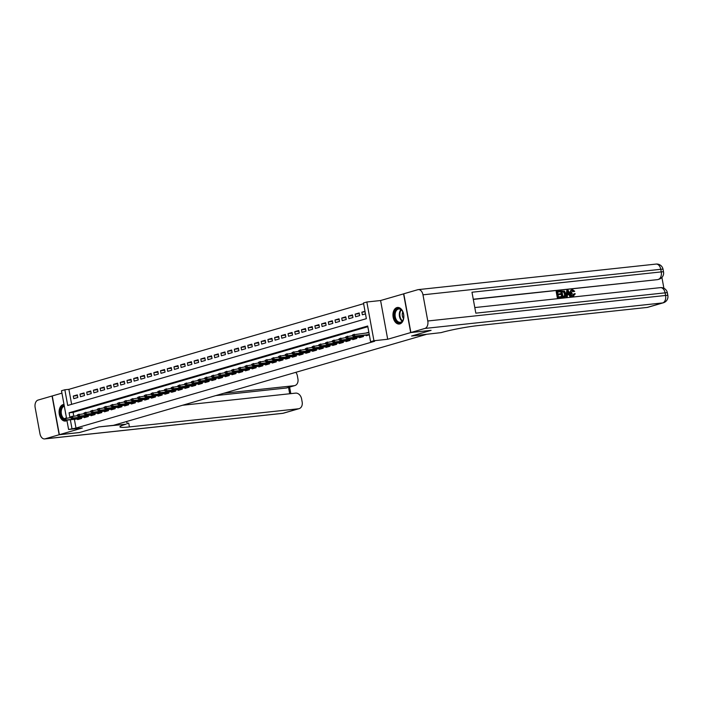 <?xml version="1.0" encoding="UTF-8"?>
<svg xmlns="http://www.w3.org/2000/svg" width="703" height="703" viewBox="0 0 703 703"><rect width="100%" height="100%" fill="white"/><g stroke="black" fill="none" stroke-linecap="round" stroke-linejoin="round"><path stroke-width="1.05" d="M396.905 307.58A8.331 5.404 -96.1 0 0 393.091 316.798A8.331 5.404 -96.1 0 0 399.286 324.03A8.331 5.404 -96.1 0 0 399.902 323.907A8.331 5.404 -96.1 0 0 403.715 314.698A8.331 5.404 -96.1 0 0 397.511 307.457A8.331 5.404 -96.1 0 0 396.905 307.58M64.008 404.48A8.331 5.404 -96.1 0 0 63.639 404.497A8.331 5.404 -96.1 0 0 63.033 404.62A8.331 5.404 -96.1 0 0 59.219 413.839A8.331 5.404 -96.1 0 0 65.423 421.071A8.331 5.404 -96.1 0 0 66.029 420.948A8.331 5.404 -96.1 0 0 66.952 420.535M66.495 418.021L61.486 390.745L64.843 389.77L67.725 405.473L366.36 318.679L363.477 302.975L366.834 302L373.943 340.735L370.586 341.711L367.704 326.007L69.07 412.802L69.957 417.652M403.777 293.819L380.587 300.524L366.834 302M61.926 393.144L52.25 395.956L59.36 434.682L82.348 428.004L68.595 429.48L66.882 420.13M363.609 303.678L68.885 389.339L64.843 389.77M430.895 330.366L410.684 332.581L403.575 293.845M430.904 330.41L411.606 336.016L426.167 334.452L113.429 425.341L98.877 426.906L79.58 432.512L59.36 434.682M366.078 335.111L366.193 335.735L369.321 334.821M359.365 337.062L359.479 337.686L363.513 336.517L363.31 335.41M352.66 339.013L352.774 339.637L356.799 338.459L356.597 337.361M345.946 340.964L346.061 341.588L350.085 340.41L349.883 339.312M339.233 342.915L339.347 343.539L343.38 342.361L343.178 341.263M332.528 344.865L332.642 345.489L336.667 344.312L336.465 343.213M325.814 346.816L325.928 347.44L329.953 346.263L329.751 345.164M319.1 348.767L319.215 349.382L323.239 348.213L323.037 347.115M312.396 350.718L312.51 351.333L316.535 350.164L316.332 349.066M305.682 352.669L305.796 353.284L309.821 352.115L309.619 351.017M298.968 354.62L299.083 355.235L303.107 354.066L302.905 352.968M292.263 356.57L292.369 357.186L296.402 356.017L296.2 354.918M285.55 358.521L285.664 359.136L289.689 357.968L289.487 356.869M278.836 360.472L278.95 361.087L282.975 359.918L282.773 358.82M272.123 362.423L272.237 363.038L276.27 361.869L276.068 360.771M265.418 364.374L265.532 364.989L269.557 363.82L269.354 362.722M258.704 366.325L258.818 366.94L262.843 365.771L262.641 364.672M251.99 368.275L252.105 368.89L256.138 367.722L255.927 366.623M245.285 370.226L245.4 370.841L249.424 369.673L249.222 368.565M238.572 372.177L238.686 372.792L242.711 371.623L242.509 370.516M231.858 374.119L231.972 374.743L235.997 373.574L235.795 372.467M225.153 376.07L225.268 376.694L229.292 375.525L229.09 374.418M218.44 378.021L218.554 378.645L222.579 377.476L222.376 376.369M211.726 379.971L211.84 380.595L215.865 379.427L215.663 378.319M205.012 381.922L205.127 382.546L209.16 381.377L208.958 380.27M198.308 383.873L198.422 384.497L202.446 383.328L202.244 382.221M191.594 385.824L191.708 386.448L195.733 385.279L195.531 384.172M184.88 387.775L184.994 388.399L189.028 387.23L188.826 386.123M178.175 389.726L178.29 390.35L182.314 389.181L182.112 388.074M171.462 391.676L171.576 392.3L175.601 391.132L175.399 390.024M164.748 393.627L164.862 394.251L168.887 393.074L168.685 391.975M158.043 395.578L158.157 396.202L162.182 395.024L161.98 393.926M151.33 397.529L151.444 398.153L155.468 396.975L155.266 395.877M144.616 399.48L144.73 400.104L148.755 398.926L148.553 397.828M137.911 401.431L138.016 402.054L142.05 400.877L141.848 399.779M131.197 403.381L131.312 403.997L135.336 402.828L135.134 401.729M124.484 405.332L124.598 405.947L128.623 404.779L128.421 403.68M117.77 407.283L117.884 407.898L121.918 406.729L121.716 405.631M111.065 409.234L111.179 409.849L115.204 408.68L115.002 407.582M104.352 411.185L104.466 411.8L108.49 410.631L108.288 409.533M97.638 413.136L97.752 413.751L101.786 412.582L101.575 411.483M90.933 415.086L91.047 415.701L95.072 414.533L94.87 413.434M84.219 417.037L84.334 417.652L88.358 416.484L88.156 415.385M77.462 395.604L73.297 396.053L77.321 394.884L77.805 397.494L73.78 398.671L73.297 396.053M84.167 393.654L80.01 394.102L84.035 392.933L84.518 395.543L80.493 396.72L80.01 394.102M90.88 391.703L86.724 392.151L90.749 390.982L91.232 393.601L87.198 394.77L86.724 392.151M97.594 389.752L93.429 390.2L97.462 389.031L97.937 391.65L93.912 392.819L93.429 390.2M104.299 387.801L100.142 388.249L104.167 387.081L104.65 389.699L100.626 390.868L100.142 388.249M111.012 385.85L106.856 386.299L110.881 385.13L111.364 387.748L107.331 388.917L106.856 386.299M117.726 383.9L113.561 384.348L117.594 383.179L118.069 385.798L114.044 386.966L113.561 384.348M124.431 381.949L120.275 382.397L124.299 381.228L124.782 383.847L120.758 385.016L120.275 382.397M131.145 379.998L126.988 380.446L131.013 379.277L131.496 381.896L127.463 383.065L126.988 380.446M137.858 378.047L133.702 378.495L137.726 377.326L138.201 379.945L134.176 381.114L133.702 378.495M144.572 376.096L140.407 376.544L144.431 375.376L144.915 377.994L140.89 379.163L140.407 376.544M151.277 374.145L147.12 374.594L151.145 373.425L151.628 376.043L147.604 377.212L147.12 374.594M157.99 372.195L153.834 372.643L157.859 371.474L158.333 374.093L154.309 375.261L153.834 372.643M164.704 370.244L160.539 370.692L164.572 369.523L165.047 372.142L161.022 373.311L160.539 370.692M171.409 368.293L167.252 368.741L171.277 367.572L171.76 370.191L167.736 371.36L167.252 368.741M178.123 366.351L173.966 366.79L177.991 365.622L178.474 368.24L174.441 369.409L173.966 366.79M184.836 364.4L180.671 364.839L184.704 363.671L185.179 366.289L181.154 367.458L180.671 364.839M191.541 362.449L187.385 362.889L191.409 361.72L191.893 364.339L187.868 365.507L187.385 362.889M198.255 360.498L194.098 360.938L198.123 359.769L198.606 362.388L194.573 363.556L194.098 360.938M204.968 358.548L200.803 358.987L204.837 357.818L205.311 360.437L201.286 361.606L200.803 358.987M211.682 356.597L207.517 357.045L211.541 355.867L212.025 358.486L208 359.655L207.517 357.045M218.387 354.646L214.23 355.094L218.255 353.917L218.738 356.535L214.714 357.704L214.23 355.094M225.101 352.695L220.944 353.143L224.969 351.966L225.443 354.584L221.419 355.753L220.944 353.143M231.814 350.744L227.649 351.192L231.674 350.015L232.157 352.634L228.132 353.802L227.649 351.192M238.519 348.793L234.363 349.242L238.387 348.064L238.871 350.683L234.846 351.851L234.363 349.242M245.233 346.843L241.076 347.291L245.101 346.122L245.584 348.732L241.551 349.909L241.076 347.291M251.946 344.892L247.781 345.34L251.815 344.171L252.289 346.781L248.264 347.959L247.781 345.34M258.651 342.941L254.495 343.389L258.519 342.22L259.003 344.83L254.978 346.008L254.495 343.389M265.365 340.99L261.208 341.438L265.233 340.27L265.716 342.879L261.683 344.057L261.208 341.438M272.079 339.039L267.913 339.487L271.947 338.319L272.421 340.929L268.397 342.106L267.913 339.487M278.783 337.089L274.627 337.537L278.652 336.368L279.135 338.987L275.11 340.155L274.627 337.537M285.497 335.138L281.341 335.586L285.365 334.417L285.849 337.036L281.815 338.205L281.341 335.586M292.211 333.187L288.054 333.635L292.079 332.466L292.553 335.085L288.529 336.254L288.054 333.635M298.924 331.236L294.759 331.684L298.784 330.515L299.267 333.134L295.242 334.303L294.759 331.684M305.629 329.285L301.473 329.733L305.497 328.565L305.981 331.183L301.956 332.352L301.473 329.733M312.343 327.334L308.186 327.783L312.211 326.614L312.686 329.232L308.661 330.401L308.186 327.783M319.057 325.384L314.891 325.832L318.925 324.663L319.399 327.282L315.375 328.45L314.891 325.832M325.761 323.433L321.605 323.881L325.63 322.712L326.113 325.331L322.088 326.5L321.605 323.881M332.475 321.482L328.319 321.93L332.343 320.761L332.827 323.38L328.793 324.549L328.319 321.93M339.189 319.531L335.023 319.979L339.057 318.811L339.531 321.429L335.507 322.598L335.023 319.979M345.894 317.58L341.737 318.028L345.762 316.86L346.245 319.478L342.22 320.647L341.737 318.028M352.607 315.629L348.451 316.078L352.475 314.909L352.959 317.528L348.925 318.696L348.451 316.078M359.321 313.679L355.156 314.127L359.189 312.958L359.664 315.577L355.639 316.745L355.156 314.127M68.885 389.339L71.636 404.339M365.006 311.271L361.869 312.176L362.353 314.795L365.481 313.889M74.386 419.322L75.994 428.074L374.637 341.271L370.586 341.711M367.836 326.71L73.112 412.371L73.78 416.009M77.506 418.988L77.62 419.603L81.645 418.434L81.443 417.336M368.847 332.203L366.289 332.95M380.587 300.524L387.696 339.259L410.684 332.581M387.696 339.259L373.943 340.735M75.994 428.074L68.595 429.48M70.344 419.753L71.952 428.505M73.112 412.371L69.07 412.802M365.103 311.833L361.869 312.176M63.841 418.909L64.035 419.955L64.702 419.761L64.509 418.716L63.841 418.909L65.757 418.1L66.1 419.99L81.627 418.32M64.509 418.716L70.66 417.573M64.702 419.761L66.1 419.99L64.887 420.341L81.073 418.601M64.035 419.955L64.887 420.341M63.938 419.436A7.215 4.675 83.9 0 1 61.785 407.257A7.215 4.675 83.9 0 1 64.21 405.569M64.316 406.149A6.678 4.332 -96.1 0 0 62.444 407.617A6.678 4.332 -96.1 0 0 64.14 418.716M64.017 404.524A8.278 5.369 -96.1 0 0 61.284 406.448A8.278 5.369 -96.1 0 0 60.379 415.816A8.278 5.369 -96.1 0 0 66.02 420.948M402.432 321.139A7.215 4.675 83.9 0 1 395.771 320.348A7.215 4.675 83.9 0 1 395.657 310.216A7.215 4.675 83.9 0 1 402.599 311.491A7.215 4.675 83.9 0 1 403.408 319.013A7.215 4.675 83.9 0 1 402.432 321.139M402.67 311.631A6.678 4.332 -96.1 0 0 398.742 308.995A6.678 4.332 -96.1 0 0 396.316 310.577A6.678 4.332 -96.1 0 0 395.587 318.151A6.678 4.332 -96.1 0 0 400.165 322.273A6.678 4.332 -96.1 0 0 402.591 320.691A6.678 4.332 -96.1 0 0 403.452 318.863M402.819 311.921A4.754 3.084 -96.1 0 0 403.522 318.547M398.126 307.448A8.278 5.369 -96.1 0 0 395.156 309.408A8.278 5.369 -96.1 0 0 394.251 318.775A8.278 5.369 -96.1 0 0 399.893 323.916M79.369 432.538L98.807 426.923L125.978 424.217A26.714 2.329 169.6 0 0 119.923 426.87A26.714 2.329 169.6 0 0 129.414 426.923L298.459 408.777A6.406 4.851 73.8 0 0 299.1 408.654A6.406 4.851 73.8 0 0 302.158 401.975L301.596 398.882A6.406 4.851 73.8 0 0 295.585 393.126L182.516 405.262M126.681 421.492L127.12 423.891M59.157 434.744L52.048 396.009L38.024 400.086A6.406 4.156 -96.1 0 0 35.15 407.538L39.957 433.707A6.406 4.156 -96.1 0 0 44.667 438.918A6.406 4.156 -96.1 0 0 45.133 438.821L59.157 434.744L79.377 432.573M223.87 393.249L294.223 385.692A6.406 4.851 73.8 0 0 294.856 385.569A6.406 4.851 73.8 0 0 297.923 378.891L297.36 375.806A6.406 4.851 73.8 0 0 295.84 372.326M294.856 385.569L286.806 387.907A6.406 4.851 -106.2 0 1 286.174 388.03L294.223 385.692M215.812 395.587L286.174 388.03M127.015 423.329A26.714 2.329 169.6 0 0 128.728 423.153L129.414 426.923M572.963 295.532L574.035 293.81L575.291 293.784L573.156 296.244C571.636 296.235 570.687 295.225 570.309 293.221C569.984 291.288 570.537 290.146 571.961 289.803M573.736 296.086L573.156 296.244M573.472 296.183L573.692 296.086C572.172 296.077 571.223 295.075 570.845 293.063C570.528 291.13 571.073 289.996 572.497 289.654L571.908 289.812M572.497 289.654L574.702 291.27L573.516 291.692L572.066 290.532M567.259 296.701L566.003 296.93L566.776 290.444L567.312 290.286L568.086 290.207L571.161 296.279L570.432 296.358L569.527 294.487L567.462 294.706L567.259 296.701L566.539 296.78L567.312 290.286M571.161 296.279L569.896 296.517L568.991 294.636L567.453 294.803M560.273 291.78L557.532 292.079L557.892 294.012L560.44 293.74L560.572 294.46L558.024 294.733L558.419 296.912L561.284 296.604L560.88 297.483L557.33 297.861L556.178 291.578L560.142 291.06L560.273 291.78L557.549 292.176M560.572 294.46L558.041 294.829M663.896 288.265L661.91 277.448M663.333 302.791A6.406 6.406 0 0 0 667.85 295.471A6.406 0.562 -10.4 0 0 665.574 295.462A6.406 4.156 83.9 0 1 662.701 302.914A6.406 4.851 73.8 0 0 663.333 302.791L647.797 307.299A6.406 4.851 -106.2 0 1 647.164 307.431L662.701 302.914L424.911 328.442A6.406 4.156 -96.1 0 0 427.784 320.99L665.574 295.462L665.091 292.843L475.826 313.16L471.985 292.228L661.251 271.903A6.406 4.156 83.9 0 1 658.377 279.355A6.406 4.851 73.8 0 0 659.01 279.232L658.008 279.522A6.406 4.851 -106.2 0 1 657.367 279.653L473.268 299.232M473.304 299.408L657.367 279.653M564.289 297.009L561.811 297.378L560.66 291.104L564.518 291.139L565.748 293.626C566.126 295.629 565.572 296.771 564.087 297.044L562.347 297.228L561.196 290.945M424.911 328.442L410.877 332.519L431.097 330.348L411.677 335.99L441.124 332.624A26.714 2.329 -10.4 0 1 478.119 325.577L647.164 307.431M427.784 320.99L422.978 294.821A6.406 4.156 -96.1 0 0 418.267 289.618A6.406 4.156 -96.1 0 0 417.802 289.706L403.768 293.784L410.877 332.519M561.416 297.325L557.33 297.861M557.866 297.703L556.714 291.429M564.034 297.105L563.551 297.193M562.901 296.429L564.966 295.752L565.063 293.687L563.824 291.534L562.013 291.596L562.901 296.429M563.903 296.323L564.966 295.752L564.43 295.91L564.527 293.836L563.288 291.692L562.031 291.692M562.347 297.228L561.811 297.378M563.367 296.473L564.43 295.91M565.063 293.687L564.527 293.836M563.824 291.534L563.288 291.692M562.998 291.49L562.462 291.648M567.708 292.167L567.532 293.959L569.193 293.784L567.831 290.972L567.708 292.167M566.539 296.78L566.003 296.93M569.527 294.487L568.991 294.636M570.432 296.358L569.896 296.517M568.604 293.845L567.734 292.044M574.052 291.534L572.602 290.374L571.53 292.984L573.701 295.33M573.499 295.374L574.571 293.652M570.845 293.063L570.309 293.221M70.546 416.958L70.739 418.004L71.416 417.81L71.223 416.765L70.546 416.958L72.462 416.15L72.813 418.039L88.341 416.369M71.223 416.765L77.374 415.622M71.416 417.81L72.813 418.039L71.601 418.39L87.778 416.651M70.739 418.004L71.601 418.39M77.26 415.007L77.453 416.053L78.121 415.86L77.928 414.814L77.26 415.007L79.175 414.208L79.518 416.088L95.046 414.419M77.928 414.814L84.088 413.68M78.121 415.86L79.518 416.088L78.314 416.44L94.492 414.7M77.453 416.053L78.314 416.44M83.973 413.056L84.167 414.102L84.835 413.909L84.641 412.863L83.973 413.056L85.889 412.257L86.232 414.137L101.759 412.468M84.641 412.863L90.792 411.73M84.835 413.909L86.232 414.137L85.019 414.489L101.206 412.749M84.167 414.102L85.019 414.489M90.678 411.106L90.872 412.151L91.548 411.958L91.355 410.912L90.678 411.106L92.594 410.306L92.945 412.186L108.473 410.517M91.355 410.912L97.506 409.779M91.548 411.958L92.945 412.186L91.733 412.538L107.91 410.798M90.872 412.151L91.733 412.538M97.392 409.155L97.585 410.201L98.253 410.007L98.069 408.961L97.392 409.155L99.308 408.355L99.65 410.236L115.187 408.566M98.069 408.961L104.22 407.828M98.253 410.007L99.65 410.236L98.446 410.587L114.624 408.847M97.585 410.201L98.446 410.587M104.106 407.204L104.299 408.25L104.967 408.056L104.773 407.011L104.106 407.204L106.021 406.404L106.364 408.285L121.891 406.615M104.773 407.011L110.925 405.877M104.967 408.056L106.364 408.285L105.16 408.636L121.338 406.896M104.299 408.25L105.16 408.636M110.819 405.253L111.004 406.299L111.68 406.106L111.487 405.06L110.819 405.253L112.726 404.453L113.078 406.334L128.605 404.664M111.487 405.06L117.638 403.926M111.68 406.106L113.078 406.334L111.865 406.686L128.043 404.946M111.004 406.299L111.865 406.686M117.524 403.302L117.717 404.348L118.385 404.155L118.201 403.109L117.524 403.302L119.44 402.503L119.782 404.383L135.319 402.714M118.201 403.109L124.352 401.975M118.385 404.155L119.782 404.383L118.579 404.735L134.756 402.995M117.717 404.348L118.579 404.735M124.238 401.351L124.431 402.397L125.099 402.204L124.906 401.158L124.238 401.351L126.153 400.552L126.496 402.432L142.024 400.763M124.906 401.158L131.066 400.025M125.099 402.204L126.496 402.432L125.292 402.784L141.47 401.044M124.431 402.397L125.292 402.784M130.951 399.401L131.145 400.455L131.812 400.253L131.619 399.207L130.951 399.401L132.858 398.601L133.21 400.482L148.737 398.821M131.619 399.207L137.77 398.074M131.812 400.253L133.21 400.482L131.997 400.833L148.184 399.102M131.145 400.455L131.997 400.833M137.656 397.45L137.85 398.504L138.526 398.302L138.333 397.257L137.656 397.45L139.572 396.65L139.923 398.531L155.451 396.87M138.333 397.257L144.484 396.123M138.526 398.302L139.923 398.531L138.711 398.882L154.888 397.151M137.85 398.504L138.711 398.882M144.37 395.499L144.563 396.554L145.231 396.351L145.038 395.306L144.37 395.499L146.286 394.699L146.628 396.58L162.156 394.919M145.038 395.306L151.198 394.172M145.231 396.351L146.628 396.58L145.424 396.931L161.602 395.2M144.563 396.554L145.424 396.931M151.083 393.548L151.277 394.603L151.945 394.401L151.751 393.355L151.083 393.548L152.999 392.749L153.342 394.629L168.869 392.968M151.751 393.355L157.903 392.221M151.945 394.401L153.342 394.629L152.129 394.981L168.316 393.249M151.277 394.603L152.129 394.981M157.788 391.606L157.982 392.652L158.658 392.45L158.465 391.404L157.788 391.606L159.704 390.798L160.056 392.678L175.583 391.017M158.465 391.404L164.616 390.27M158.658 392.45L160.056 392.678L158.843 393.03L175.021 391.299M157.982 392.652L158.843 393.03M164.502 389.655L164.695 390.701L165.363 390.499L165.17 389.453L164.502 389.655L166.418 388.847L166.76 390.727L182.288 389.067M165.17 389.453L171.33 388.32M165.363 390.499L166.76 390.727L165.556 391.079L181.734 389.348M164.695 390.701L165.556 391.079M171.216 387.704L171.409 388.75L172.077 388.557L171.883 387.502L171.216 387.704L173.131 386.896L173.474 388.777L189.002 387.116M171.883 387.502L178.035 386.369M172.077 388.557L173.474 388.777L172.27 389.128L188.448 387.397M171.409 388.75L172.27 389.128M177.929 385.754L178.114 386.799L178.79 386.606L178.597 385.552L177.929 385.754L179.836 384.945L180.188 386.826L195.715 385.165M178.597 385.552L184.748 384.418M178.79 386.606L180.188 386.826L178.975 387.177L195.153 385.446M178.114 386.799L178.975 387.177M184.634 383.803L184.827 384.849L185.495 384.655L185.311 383.601L184.634 383.803L186.55 382.994L186.893 384.884L202.429 383.214M185.311 383.601L191.462 382.467M185.495 384.655L186.893 384.884L185.689 385.226L201.866 383.495M184.827 384.849L185.689 385.226M191.348 381.852L191.541 382.898L192.209 382.704L192.016 381.659L191.348 381.852L193.263 381.044L193.606 382.933L209.134 381.263M192.016 381.659L198.176 380.516M192.209 382.704L193.606 382.933L192.402 383.284L208.58 381.544M191.541 382.898L192.402 383.284M198.061 379.901L198.246 380.947L198.923 380.754L198.729 379.708L198.061 379.901L199.968 379.093L200.32 380.982L215.847 379.312M198.729 379.708L204.881 378.566M198.923 380.754L200.32 380.982L199.107 381.334L215.285 379.594M198.246 380.947L199.107 381.334M204.766 377.95L204.96 378.996L205.636 378.803L205.443 377.757L204.766 377.95L206.682 377.142L207.025 379.031L222.561 377.362M205.443 377.757L211.594 376.615M205.636 378.803L207.025 379.031L205.821 379.383L221.999 377.643M204.96 378.996L205.821 379.383M211.48 376L211.673 377.045L212.341 376.852L212.148 375.806L211.48 376L213.396 375.191L213.738 377.08L229.266 375.411M212.148 375.806L218.308 374.664M212.341 376.852L213.738 377.08L212.534 377.432L228.712 375.692M211.673 377.045L212.534 377.432M218.194 374.049L218.387 375.094L219.055 374.901L218.861 373.855L218.194 374.049L220.109 373.24L220.452 375.13L235.98 373.46M218.861 373.855L225.013 372.713M219.055 374.901L220.452 375.13L219.239 375.481L235.426 373.741M218.387 375.094L219.239 375.481M224.898 372.098L225.092 373.144L225.768 372.95L225.575 371.905L224.898 372.098L226.814 371.289L227.166 373.179L242.693 371.509M225.575 371.905L231.726 370.762M225.768 372.95L227.166 373.179L225.953 373.53L242.131 371.79M225.092 373.144L225.953 373.53M231.612 370.147L231.805 371.193L232.473 370.999L232.28 369.954L231.612 370.147L233.528 369.339L233.871 371.228L249.398 369.558M232.28 369.954L238.44 368.811M232.473 370.999L233.871 371.228L232.667 371.579L248.844 369.84M231.805 371.193L232.667 371.579M238.326 368.196L238.519 369.242L239.187 369.049L238.994 368.003L238.326 368.196L240.241 367.388L240.584 369.277L256.112 367.607M238.994 368.003L245.145 366.861M239.187 369.049L240.584 369.277L239.371 369.629L255.558 367.889M238.519 369.242L239.371 369.629M245.031 366.245L245.224 367.291L245.901 367.098L245.707 366.052L245.031 366.245L246.946 365.437L247.298 367.326L262.825 365.657M245.707 366.052L251.859 364.91M245.901 367.098L247.298 367.326L246.085 367.678L262.263 365.938M245.224 367.291L246.085 367.678M251.744 364.295L251.938 365.34L252.605 365.147L252.421 364.101L251.744 364.295L253.66 363.486L254.003 365.375L269.539 363.706M252.421 364.101L258.572 362.959M252.605 365.147L254.003 365.375L252.799 365.727L268.977 363.987M251.938 365.34L252.799 365.727M258.458 362.344L258.651 363.389L259.319 363.196L259.126 362.15L258.458 362.344L260.374 361.535L260.716 363.425L276.244 361.755M259.126 362.15L265.277 361.008M259.319 363.196L260.716 363.425L259.512 363.776L275.69 362.036M258.651 363.389L259.512 363.776M265.172 360.393L265.356 361.439L266.033 361.245L265.839 360.2L265.172 360.393L267.078 359.593L267.43 361.474L282.957 359.804M265.839 360.2L271.991 359.066M266.033 361.245L267.43 361.474L266.217 361.825L282.395 360.085M265.356 361.439L266.217 361.825M271.876 358.442L272.07 359.488L272.738 359.295L272.553 358.249L271.876 358.442L273.792 357.642L274.135 359.523L289.671 357.853M272.553 358.249L278.704 357.115M272.738 359.295L274.135 359.523L272.931 359.874L289.109 358.135M272.07 359.488L272.931 359.874M278.59 356.491L278.783 357.537L279.451 357.344L279.258 356.298L278.59 356.491L280.506 355.692L280.849 357.572L296.376 355.903M279.258 356.298L285.418 355.164M279.451 357.344L280.849 357.572L279.645 357.924L295.822 356.184M278.783 357.537L279.645 357.924M285.304 354.54L285.497 355.586L286.165 355.393L285.972 354.347L285.304 354.54L287.211 353.741L287.562 355.621L303.09 353.952M285.972 354.347L292.123 353.214M286.165 355.393L287.562 355.621L286.349 355.973L302.536 354.233M285.497 355.586L286.349 355.973M292.009 352.59L292.202 353.635L292.879 353.442L292.685 352.396L292.009 352.59L293.924 351.79L294.276 353.671L309.803 352.001M292.685 352.396L298.837 351.263M292.879 353.442L294.276 353.671L293.063 354.022L309.241 352.282M292.202 353.635L293.063 354.022M298.722 350.639L298.916 351.685L299.583 351.491L299.39 350.446L298.722 350.639L300.638 349.839L300.981 351.72L316.508 350.05M299.39 350.446L305.55 349.312M299.583 351.491L300.981 351.72L299.777 352.071L315.955 350.331M298.916 351.685L299.777 352.071M305.436 348.688L305.629 349.734L306.297 349.54L306.104 348.495L305.436 348.688L307.352 347.888L307.694 349.769L323.222 348.099M306.104 348.495L312.255 347.361M306.297 349.54L307.694 349.769L306.482 350.12L322.668 348.38M305.629 349.734L306.482 350.12M312.141 346.737L312.334 347.783L313.011 347.59L312.817 346.544L312.141 346.737L314.056 345.938L314.408 347.818L329.935 346.148M312.817 346.544L318.969 345.41M313.011 347.59L314.408 347.818L313.195 348.17L329.373 346.43M312.334 347.783L313.195 348.17M318.854 344.786L319.048 345.841L319.716 345.639L319.522 344.593L318.854 344.786L320.77 343.987L321.113 345.867L336.64 344.206M319.522 344.593L325.682 343.459M319.716 345.639L321.113 345.867L319.909 346.219L336.087 344.488M319.048 345.841L319.909 346.219M325.568 342.836L325.761 343.89L326.429 343.688L326.236 342.642L325.568 342.836L327.484 342.036L327.826 343.916L343.354 342.256M326.236 342.642L332.387 341.509M326.429 343.688L327.826 343.916L326.623 344.268L342.8 342.537M325.761 343.89L326.623 344.268M332.282 340.885L332.466 341.939L333.143 341.737L332.95 340.691L332.282 340.885L334.189 340.085L334.54 341.966L350.068 340.305M332.95 340.691L339.101 339.558M333.143 341.737L334.54 341.966L333.327 342.317L349.505 340.586M332.466 341.939L333.327 342.317M338.987 338.934L339.18 339.988L339.848 339.786L339.663 338.741L338.987 338.934L340.902 338.134L341.245 340.015L356.781 338.354M339.663 338.741L345.814 337.607M339.848 339.786L341.245 340.015L340.041 340.366L356.219 338.635M339.18 339.988L340.041 340.366M345.7 336.992L345.894 338.038L346.561 337.835L346.368 336.79L345.7 336.992L347.616 336.183L347.959 338.064L363.486 336.403M346.368 336.79L352.528 335.656M346.561 337.835L347.959 338.064L346.755 338.415L362.933 336.684M345.894 338.038L346.755 338.415M352.414 335.041L352.598 336.087L353.275 335.885L353.082 334.839L352.414 335.041L354.321 334.233L354.672 336.113L369.277 334.549M353.082 334.839L368.926 332.668M353.275 335.885L354.672 336.113L353.46 336.465L369.312 334.769M352.598 336.087L353.46 336.465M65.827 414.401A6.678 4.332 83.9 0 1 65.467 412.441M402.178 321.192A6.678 4.332 83.9 0 1 400.525 310.12A6.678 4.332 83.9 0 1 400.938 309.619M401.299 309.9A6.459 4.183 -96.1 0 0 401.035 310.243A6.459 4.183 -96.1 0 0 402.476 320.84M45.133 438.821L282.922 413.294L298.459 408.777M289.698 393.759L288.529 387.406M282.922 413.294A6.406 4.156 83.9 0 1 282.457 413.382A6.406 6.406 0 0 0 283.564 413.162A6.406 4.851 -106.2 0 1 282.922 413.294M659.01 279.232A6.406 6.406 0 0 0 663.527 271.92A6.406 0.562 -10.4 0 0 661.251 271.903L660.767 269.293L422.978 294.821M656.057 264.082A6.406 4.156 83.9 0 1 660.767 269.293A6.406 0.562 169.6 0 1 663.043 269.302A6.406 6.406 0 0 0 656.057 264.082L418.267 289.618M660.381 287.641A6.406 4.156 83.9 0 1 665.091 292.843A6.406 0.562 169.6 0 1 667.367 292.861A6.406 6.406 0 0 0 660.381 287.641L474.797 307.562M568.419 292.184L567.875 292.334M44.667 438.918L282.457 413.382M283.564 413.162L299.1 408.654M290.814 393.636L289.61 387.089M663.527 271.92L663.043 269.302M667.85 295.471L667.367 292.861"/></g></svg>
